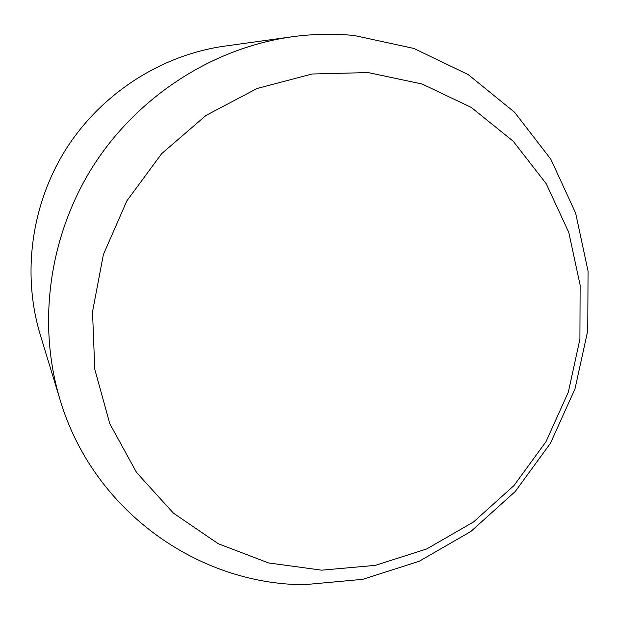 <?xml version="1.0" encoding="UTF-8"?>
<svg xmlns="http://www.w3.org/2000/svg" width="619" height="619" viewBox="0 0 619 619"><rect width="100%" height="100%" fill="white"/><g stroke="black" fill="none" stroke-linecap="round" stroke-linejoin="round"><path stroke-width="0.93" d="M354.238 35.5L413.925 48.452L468.227 74.605L514.544 112.248L550.84 159.238L575.631 213.083L588.05 271.107L587.771 330.585L575.012 388.825L550.453 443.266L515.232 491.525L470.889 531.458L419.318 561.224L362.757 579.33L303.72 584.731C196.192 583.972 92.54 509.391 60.066 399.727C36.97 323.52 49.048 235.421 93.508 165.505C138.285 95.798 213.168 47.833 292.029 36.792C312.881 33.937 333.626 33.511 354.238 35.5M368.15 72.57L312.146 73.994L257.063 88.478L205.949 115.467L161.706 153.613L126.856 200.866L103.373 254.602L92.517 311.783L94.769 369.218L109.811 423.76L136.598 472.552L173.452 513.166L218.244 543.714L268.538 562.934L321.756 570.176L375.3 565.364L426.677 548.968L473.574 521.941L513.925 485.621L545.989 441.695L568.327 392.144L579.918 339.166L580.135 285.119L568.799 232.473L546.229 183.719L513.259 141.287L471.26 107.404L422.104 84.006L368.15 72.57M60.066 399.727L40.274 334.809C21.766 273.699 31.314 203.713 66.55 148.274C102.058 93.012 161.567 54.959 224.798 46.092L292.029 36.792"/></g></svg>
